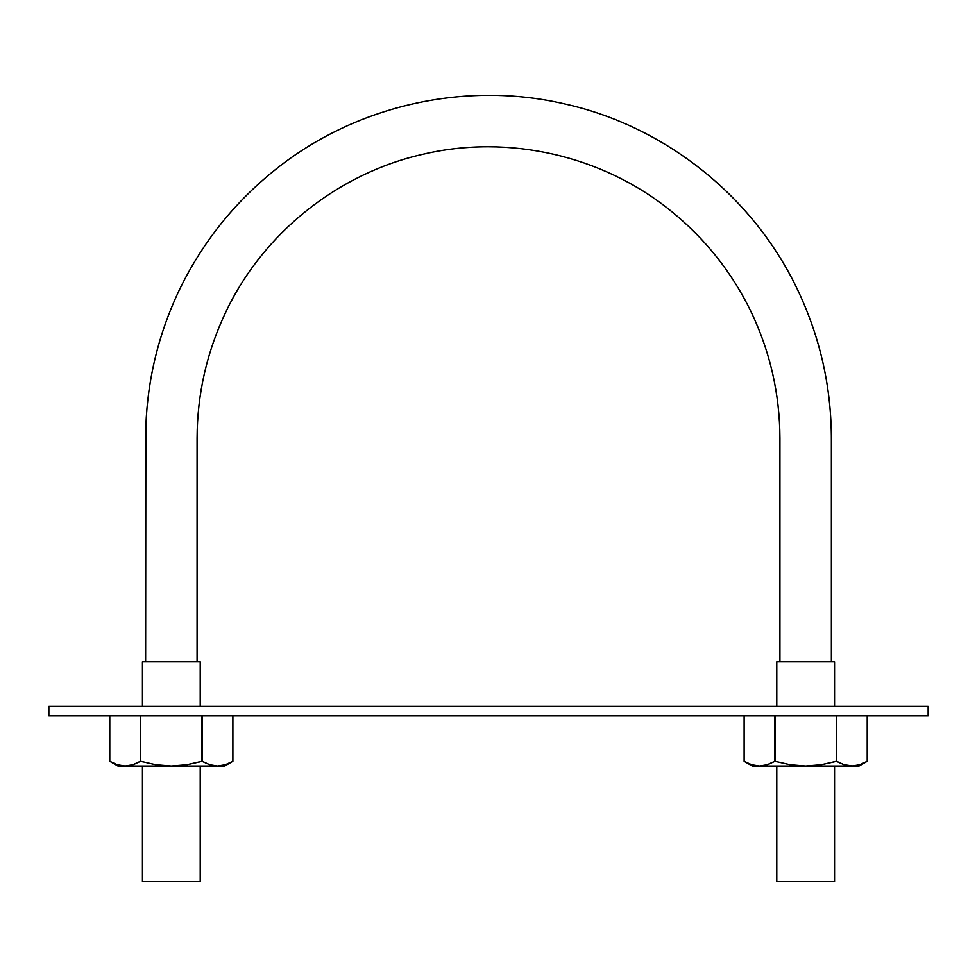 <?xml version="1.0" encoding="UTF-8"?>
<svg xmlns="http://www.w3.org/2000/svg" width="977" height="977" viewBox="0 0 977 977"><rect width="100%" height="100%" fill="white"/><g stroke="black" fill="none" stroke-linecap="round" stroke-linejoin="round"><path stroke-width="1.47" d="M197.073 661.808L197.073 438.209C197.244 393.939 206.855 351.793 225.931 311.761C263.424 232.782 338.335 173.088 423.652 154.085C508.761 134.167 602.162 155.502 670.198 210.36C704.735 238.107 731.688 271.899 751.069 311.761C770.145 351.793 779.756 393.939 779.927 438.209L779.927 661.808M200.212 661.808L142.434 661.808L200.212 661.808L200.212 706.395M200.212 761.84L186.827 764.783L171.329 766.066L217.553 766.066L209.811 764.796L201.958 761.352L201.958 715.811L201.958 761.352L209.823 764.796L217.553 766.066L224.71 766.066L232.88 761.352L225.308 764.796L217.553 766.066L224.71 766.066M200.212 766.066L200.212 881.633L142.434 881.633L200.212 881.633M834.566 661.808L776.788 661.808L834.566 661.808L834.566 706.395M834.566 881.633L776.788 881.633L834.566 881.633L834.566 766.066M834.566 761.84L821.181 764.783L805.671 766.066L851.907 766.066L844.165 764.796L836.312 761.352L836.312 715.811L836.617 761.364M928.15 715.811L48.85 715.811L928.15 715.811L928.15 706.395L928.15 715.811M48.85 706.395L48.85 715.811L48.85 706.395L928.15 706.395L48.85 706.395M736.585 706.395L874.769 706.395M205.866 706.395L240.415 706.395M102.231 715.811L136.78 715.811M102.231 706.395L136.78 706.395M240.415 715.811L205.866 715.811M736.585 715.811L771.134 715.811M874.769 715.811L840.22 715.811M771.134 706.395L840.22 706.395M134.154 764.332L140.407 761.352L132.835 764.796L125.093 766.066L117.35 764.796L125.093 766.066L117.936 766.066L171.329 766.066L155.807 764.783L140.688 761.352L132.823 764.796L125.093 766.066L217.553 766.066L209.811 764.796L202.239 761.352L202.239 715.811L202.239 761.352M140.407 761.352L140.407 715.811L140.407 761.352L142.434 761.84M140.688 761.352L140.688 715.811L140.688 761.352L155.807 764.783L171.329 766.066L186.827 764.783L201.958 761.352M225.296 764.796L232.88 761.352L232.88 715.811L232.88 761.352L225.296 764.796L217.553 766.066L209.823 764.796M125.093 766.066L117.35 764.796L109.778 761.352L109.778 715.811M111.818 762.463L113.698 763.379M117.35 764.796L109.778 761.352L117.936 766.066M768.508 764.332L774.761 761.352L767.189 764.796L759.447 766.066L751.692 764.796L759.447 766.066L752.29 766.066L805.671 766.066L790.161 764.783L775.042 761.352L767.177 764.796L759.447 766.066L859.064 766.066L867.222 761.352L859.65 764.796L865.817 762.133M774.761 761.352L774.761 715.811L774.761 761.352L776.788 761.84M836.593 761.352L836.593 715.811L836.593 761.352L844.165 764.796L851.907 766.066L859.65 764.796L867.222 761.352L867.222 715.811L867.222 761.352L859.65 764.796L851.907 766.066L844.165 764.796L852.97 766.041M775.042 761.352L775.042 715.811L775.042 761.352L790.161 764.783L805.671 766.066L821.181 764.783L836.312 761.352M851.907 766.066L859.064 766.066M759.447 766.066L751.692 764.796L744.12 761.352L744.12 715.811M746.172 762.463L748.052 763.379M751.692 764.796L744.12 761.352L752.29 766.066M145.622 661.808L145.854 425.887C147.661 379.149 158.469 334.598 178.254 292.221C201.457 243.444 234.211 202.276 276.528 168.703C356.214 105.345 464.869 80.81 564.047 103.757C665.764 126.118 754.928 197.757 798.746 292.221C820.643 339.202 831.525 388.602 831.378 440.444L831.378 661.808M142.434 661.808L142.434 706.395M142.434 766.066L142.434 881.633M776.788 661.808L776.788 706.395M776.788 766.066L776.788 881.633M232.88 761.352L232.88 715.811M867.222 761.352L867.222 715.811"/></g></svg>
